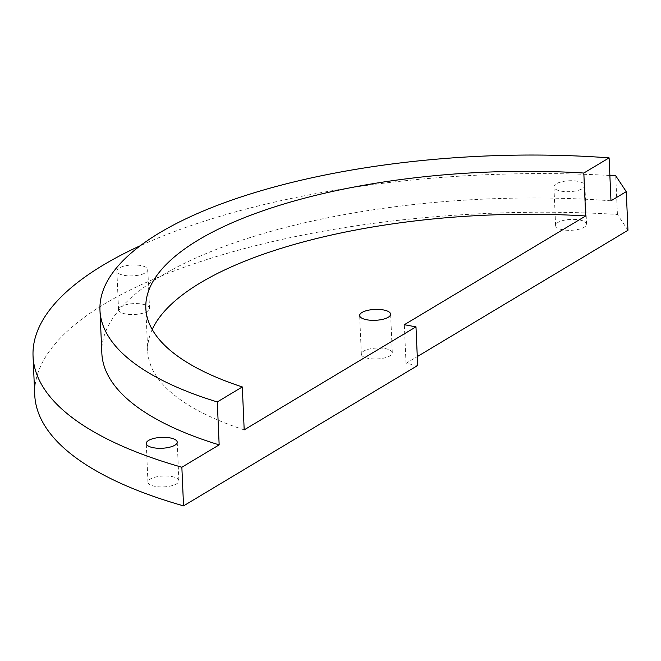 <?xml version="1.0" encoding="UTF-8"?>
<svg xmlns="http://www.w3.org/2000/svg" width="661" height="661" viewBox="0 0 661 661"><rect width="100%" height="100%" fill="white"/><g stroke="black" fill="none" stroke-linecap="round" stroke-linejoin="round"><path stroke-width="0.5" stroke-dasharray="3.31 2.48" d="M627.95 230.276L617.415 214.445A459.073 161.524 -2.5 0 0 34.736 394.848M609.872 175.471A459.073 161.524 -2.5 0 0 140.339 245.702M617.415 214.445L615.73 175.809M417.669 365.492L406.019 363.352L417.281 356.601M142.255 304.126A15.492 5.453 177.5 0 1 149.502 308.39A15.492 5.453 177.5 0 1 134.266 314.512A15.492 5.453 177.5 0 1 118.55 309.736A15.492 5.453 177.5 0 1 126.433 304.597A15.492 5.453 177.5 0 1 142.255 304.126M579.317 219.915A15.492 5.453 177.5 0 1 586.563 224.178A15.492 5.453 177.5 0 1 571.327 230.292A15.492 5.453 177.5 0 1 555.604 225.525A15.492 5.453 177.5 0 1 563.494 220.386A15.492 5.453 177.5 0 1 579.317 219.915M385.057 348.562A15.492 5.453 177.5 0 1 392.304 352.817A15.492 5.453 177.5 0 1 377.067 358.94A15.492 5.453 177.5 0 1 361.344 354.172A15.492 5.453 177.5 0 1 369.235 349.033A15.492 5.453 177.5 0 1 385.057 348.562M171.662 476.523A15.492 5.453 177.5 0 1 178.908 480.778A15.492 5.453 177.5 0 1 163.672 486.901A15.492 5.453 177.5 0 1 147.948 482.133A15.492 5.453 177.5 0 1 155.839 476.994A15.492 5.453 177.5 0 1 171.662 476.523M610.979 200.804A390.213 137.29 -2.5 0 0 101.844 353.205M140.57 265.491A15.492 5.453 -2.5 0 0 124.747 265.962A15.492 5.453 -2.5 0 0 116.865 271.101A15.492 5.453 -2.5 0 0 132.58 275.868A15.492 5.453 -2.5 0 0 147.816 269.746A15.492 5.453 -2.5 0 0 140.57 265.491M577.631 181.279A15.492 5.453 -2.5 0 0 561.8 181.75A15.492 5.453 -2.5 0 0 553.918 186.889A15.492 5.453 -2.5 0 0 569.633 191.657A15.492 5.453 -2.5 0 0 584.878 185.534A15.492 5.453 -2.5 0 0 577.631 181.279M406.019 363.352L404.334 324.716M152.228 329.5A344.307 121.137 -2.5 0 0 147.709 351.206A344.307 121.137 -2.5 0 0 244.19 429.865M149.502 308.39L147.816 269.746M118.55 309.736L116.865 271.101M586.563 224.178L584.878 185.534M555.604 225.525L553.918 186.889M392.304 352.817L390.618 314.182M361.344 354.172L359.658 315.537M178.908 480.778L177.222 442.143M147.948 482.133L146.263 443.49M145.833 308.274L147.709 351.206"/><path stroke-width="0.99" d="M140.339 245.702A459.073 161.524 -2.5 0 0 33.05 356.213L34.736 394.848A459.073 161.524 -2.5 0 0 183.543 505.88L181.858 467.236L219.163 444.87L217.287 401.946L242.314 386.933L244.19 429.865L415.984 326.848L404.334 324.716L585.696 215.965A344.307 121.137 -2.5 0 0 152.228 329.5M417.281 356.601L627.95 230.276L626.264 191.64L615.73 175.809A459.073 161.524 -2.5 0 0 609.872 175.471M33.05 356.213A459.073 161.524 -2.5 0 0 181.858 467.236M183.543 505.88L417.669 365.492L415.984 326.848M626.264 191.64L610.979 200.804L609.103 157.872A390.213 137.29 -2.5 0 0 99.968 310.273L101.844 353.205A390.213 137.29 -2.5 0 0 219.163 444.87M169.976 437.879A15.492 5.453 -2.5 0 0 154.145 438.35A15.492 5.453 -2.5 0 0 146.263 443.49A15.492 5.453 -2.5 0 0 161.978 448.265A15.492 5.453 -2.5 0 0 177.222 442.143A15.492 5.453 -2.5 0 0 169.976 437.879M383.372 309.926A15.492 5.453 -2.5 0 0 367.549 310.397A15.492 5.453 -2.5 0 0 359.658 315.537A15.492 5.453 -2.5 0 0 375.374 320.304A15.492 5.453 -2.5 0 0 390.618 314.182A15.492 5.453 -2.5 0 0 383.372 309.926M99.968 310.273A390.213 137.29 -2.5 0 0 217.287 401.946M609.103 157.872L583.82 173.033A344.307 121.137 -2.5 0 0 145.833 308.274A344.307 121.137 -2.5 0 0 242.314 386.933M585.696 215.965L583.82 173.033"/></g></svg>
